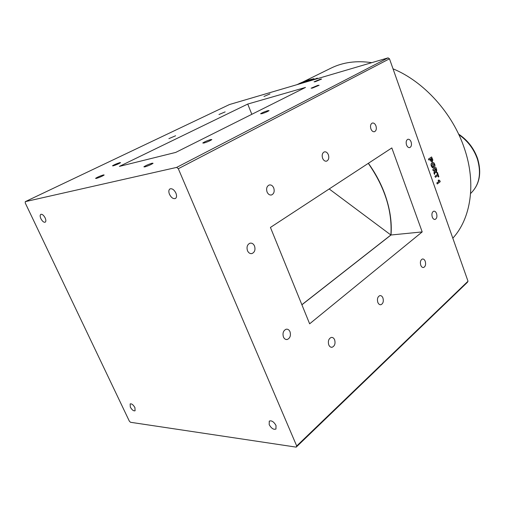 <?xml version="1.0" encoding="UTF-8"?>
<svg xmlns="http://www.w3.org/2000/svg" width="505" height="505" viewBox="0 0 505 505"><rect width="100%" height="100%" fill="white"/><g stroke="black" fill="none" stroke-linecap="round" stroke-linejoin="round"><path stroke-width="0.76" d="M152.194 163.191C148.603 164.289 145.831 165.495 143.881 166.808L144.727 166.921C148.337 165.823 151.121 164.611 153.065 163.298L152.194 163.191M175.614 135.757L168.891 138.629L175.614 135.757M225.142 111.889L218.962 114.502L225.142 111.889M317.746 85.395L311.105 88.198L312.443 88.078L319.109 85.269L317.746 85.395M267.827 110.664C264.45 111.725 262.032 112.76 260.58 113.758L261.792 113.72C265.188 112.653 267.618 111.618 269.07 110.614L267.827 110.664M210.762 139.55C207.176 140.649 204.512 141.804 202.77 142.997L203.831 143.06C207.435 141.956 210.105 140.8 211.847 139.601L210.762 139.55M119.868 162.616C116.705 163.62 114.25 164.68 112.501 165.798L113.164 165.855C116.339 164.845 118.801 163.784 120.543 162.667L119.868 162.616M103.506 174.913C100.148 175.955 97.503 177.103 95.565 178.36L96.215 178.461C99.58 177.413 102.231 176.264 104.169 175.008L103.506 174.913M320.309 79.203L314.066 81.823L315.341 81.684L321.603 79.051L320.309 79.203M269.967 93.93L263.957 96.461L269.967 93.93M301.902 304.786L391.009 234.995C392.05 222.017 389.942 208.262 384.684 193.718C380.713 183.006 375.278 172.868 368.379 163.298M328.37 154.757C327.366 152.497 326.015 151.544 324.311 151.891C322.278 152.977 321.704 155.098 322.6 158.261C323.604 160.508 324.955 161.461 326.647 161.12C328.686 160.035 329.26 157.913 328.37 154.757M375.941 125.846C375.032 123.687 373.826 122.759 372.311 123.05C370.563 124.022 370.089 125.972 370.904 128.908C371.813 131.06 373.025 131.988 374.521 131.691C376.276 130.726 376.749 128.775 375.941 125.846M425.242 261.306C424.535 259.589 423.581 258.825 422.369 259.021C420.501 260.024 419.958 262.089 420.747 265.201C421.454 266.918 422.407 267.675 423.613 267.48C425.481 266.476 426.024 264.418 425.242 261.306M382.935 297.963C382.178 296.195 381.13 295.419 379.792 295.64C377.614 296.763 376.957 299.017 377.822 302.388C378.58 304.149 379.621 304.919 380.953 304.704C383.131 303.581 383.794 301.334 382.935 297.963M334.632 339.808C333.824 337.997 332.675 337.214 331.192 337.454C328.622 338.722 327.814 341.203 328.768 344.89C329.576 346.689 330.718 347.472 332.189 347.232C334.771 345.963 335.579 343.488 334.632 339.808M273.729 187.955C272.631 185.594 271.109 184.615 269.171 185.019C266.773 186.25 266.078 188.58 267.076 192.001C268.18 194.349 269.695 195.328 271.621 194.93C274.026 193.699 274.726 191.376 273.729 187.955M254.526 246.03C253.447 243.763 251.926 242.823 249.956 243.208C247.254 244.546 246.434 247.052 247.488 250.714C248.574 252.973 250.095 253.908 252.039 253.529C254.754 252.191 255.581 249.691 254.526 246.03M289.996 331.716C289.087 329.771 287.793 328.938 286.114 329.228C283.305 330.586 282.415 333.174 283.438 336.999C284.347 338.937 285.634 339.764 287.301 339.48C290.123 338.123 291.019 335.535 289.996 331.716M436.566 213.583C435.853 211.803 434.893 211.014 433.688 211.216C431.983 212.157 431.51 214.101 432.267 217.049C432.981 218.823 433.94 219.612 435.14 219.404C436.838 218.469 437.317 216.525 436.566 213.583M411.102 141.918C410.287 139.917 409.202 139.039 407.851 139.292C406.209 140.207 405.767 142.094 406.531 144.96C407.352 146.955 408.431 147.826 409.776 147.58C411.423 146.665 411.865 144.777 411.102 141.918M276.027 425.513C273.824 421.713 271.57 420.248 269.272 421.113L269.19 424.642C271.393 428.436 273.647 429.894 275.951 429.023L276.027 425.513M134.936 407.649C133.269 404.757 131.672 403.514 130.157 403.924L130.303 407.062C131.969 409.946 133.566 411.184 135.081 410.767L134.936 407.649M45.128 217.876C43.676 215.218 42.25 214.038 40.836 214.335C39.92 215.01 39.933 216.462 40.892 218.684C42.338 221.335 43.765 222.516 45.179 222.213C46.088 221.537 46.075 220.092 45.128 217.876M175.904 193.093C174.118 189.691 172.148 188.289 169.996 188.889C168.645 189.861 168.474 191.673 169.484 194.311C171.271 197.714 173.247 199.109 175.405 198.49C176.737 197.524 176.901 195.725 175.904 193.093M468.009 281.228L467.384 282.339L296.195 447.133L296.706 445.991L468.009 281.228L389.481 58.795L178.316 168.72L296.706 445.991M296.195 447.133L130.505 422.281L129.337 421.138L25.25 202.978L25.288 201.647L176.662 167.401L388.067 57.867L389.481 58.795M388.067 57.867L229.472 104.535L25.288 201.647M178.316 168.72L176.662 167.401M270.434 227.433L309.641 323.812L422.199 231.915L391.829 147.94L270.434 227.433M391.009 234.995L422.199 231.915M175.721 152.415L305.493 87.434L247.74 104.062L119.407 166.385L175.721 152.415M251.825 114.307L247.74 104.062M301.87 304.711L390.883 235.002C392.423 211.172 384.892 187.292 368.284 163.355M329.191 188.958L390.883 235.002M435.398 177.23L434.944 176.308L437.431 174.452L436.939 172.88L437.456 172.596M438.346 176.946L437.772 175.57M437.216 183.87L436.819 182.955L438.933 181.352L438.119 180.418L438.738 180.07M393.023 68.819C423.821 81.419 452.714 113.234 464.36 148.319C476.48 183.391 470.868 218.621 452.821 238.196M436.15 172.565L435.266 172.009M434.445 174.2L433.959 173.253L434.395 169.901M302.268 82.271L331.097 68.093C343.002 62.241 356.555 60.43 371.768 62.664M300.98 83.016L299.2 83.628M300.753 83.072L298.013 84.367M300.204 83.161L299.194 83.609L300.185 83.117M296.997 84.663L302.16 82.258L297.047 84.651M302.236 82.416L301.908 82.612M309.906 79.841L306.787 81.198M309.489 79.923L303.966 81.999L307.337 80.339L309.855 79.702L309.552 80.106M308.719 80.131L306.686 80.8L308.719 80.131M303.966 81.999L306.503 80.964M312.267 79.178L309.451 80.566L311.509 79.342L310.36 79.613L313.99 78.666L309.458 80.573M312.5 80.099L317.247 78.124L317.588 78.414L314.741 79.443M314.533 79.474L315.044 79.266M313.226 79.891L312.469 80.005M433.151 166.921L433.991 164.478L432.873 163.506M433.991 164.478L432.514 163.696L432.065 165.956L433.7 166.688L434.155 164.447M431.567 166.322C430.98 164.63 431.15 163.424 432.078 162.692L432.943 162.376L434.085 163.039L434.647 164.068C435.203 165.766 435.013 166.985 434.066 167.717C433.107 168.373 432.274 167.906 431.567 166.322M435.897 167.508L432.728 169.737L435.897 167.508L436.686 169.743L436.554 172.42L435.285 171.687L434.521 174.433L434.123 173.234L434.616 170.027L433.265 170.734L432.892 169.705M436.187 171.416L435.764 168.897L435.032 169.434L436.187 171.416M437.601 172.495L437.103 172.861L437.601 174.44L435.108 176.289L435.424 177.318L437.911 175.462L438.372 177.04L438.864 176.668L437.431 172.514M440.209 181.724L437.248 183.978L436.989 182.949L439.104 181.345L438.29 180.405L438.858 179.976L440.006 180.904L440.209 181.724M433.24 170.658L432.728 169.737M433.378 168.014L431.403 166.36C430.822 164.674 430.992 163.462 431.92 162.73L432.577 162.433M428.991 160.053L428.398 159.144L431.447 157.036M432.009 161.751L430.809 161.114L430.001 159.397M315.057 79.31L316.755 78.748M316.591 78.61L315.713 78.913M315.688 78.919L316.843 78.389M310.752 79.721L311.314 79.443M312.324 79.361L314.053 78.849L312.279 79.216M308.751 80.118L307.406 80.516M306.617 81.135L304.035 82.182M303.985 82.062L301.611 83.003C300.563 83.376 300.557 83.312 301.592 82.814L301.655 82.776M302.28 82.479L304.496 81.513M305.38 81.191L305.853 81.071M298.083 84.348L299.263 83.761M301.296 82.908L298.196 84.31M304.319 81.602L302.097 82.542L304.319 81.602M301.536 82.82C300.488 83.199 300.481 83.136 301.517 82.637L304.988 81.122C306.049 80.762 306.062 80.844 305.02 81.368L301.536 82.82M307.678 80.712L308.801 80.226M302.255 82.555L304.818 81.469M303.739 81.873L303.133 82.138M430.916 159.548L431.945 160.577L431.535 158.305L430.645 158.942L430.916 159.548M429.01 160.104L428.556 159.094L431.586 156.941L432.829 159.902L432.387 161.587L430.973 161.07L430.14 159.302L429.01 160.104M431.756 160.647L431.939 159.7L431.403 158.406M435.966 171.473L436.175 170.614L435.626 168.998M458.591 134.09C467.617 140.156 473.955 148.325 477.597 158.608C481.89 173.183 479.561 184.811 470.597 193.497C479.378 185.007 481.625 173.48 477.339 158.923C473.772 148.861 467.617 140.781 458.868 134.677M409.422 147.643L409.776 147.58M434.66 219.46L435.14 219.404M285.912 339.455L287.301 339.48M250.922 253.63L252.039 253.529M270.876 195.056L271.621 194.93M331.009 347.2L332.189 347.232M380.107 304.723L380.953 304.704M422.994 267.517L423.613 267.48M374.173 131.767L374.521 131.691M326.142 161.215L326.647 161.12"/></g></svg>
